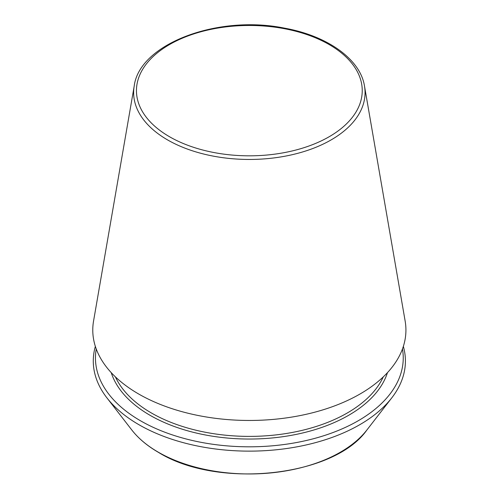 <?xml version="1.0" encoding="UTF-8"?>
<svg xmlns="http://www.w3.org/2000/svg" width="499" height="499" viewBox="0 0 499 499"><rect width="100%" height="100%" fill="white"/><g stroke="black" fill="none" stroke-linecap="round" stroke-linejoin="round"><path stroke-width="0.75" d="M96.238 348.982A153.898 88.853 0 0 0 140.525 420.788A153.898 88.853 0 0 0 315.362 438.222A153.898 88.853 0 0 0 402.456 348.982M134.212 86.009L93.55 321.082A156.574 90.4 0 0 0 138.635 393.985A156.574 90.4 0 0 0 316.391 411.756A156.574 90.4 0 0 0 405.151 321.082L364.488 86.009C360.266 59.125 327.363 35.834 284.536 28.15C218.007 14.446 139.402 43.75 134.212 86.009A115.712 66.804 0 0 0 167.527 139.888A115.712 66.804 0 0 0 298.895 153.018A115.712 66.804 0 0 0 364.488 86.009M95.353 346.4A156.068 90.107 0 0 0 106.88 397.809A156.068 90.107 0 0 0 138.99 424.743A156.068 90.107 0 0 0 391.815 397.809A156.068 90.107 0 0 0 403.348 346.4M169.523 136.738A112.893 65.176 0 0 0 358.394 107.516A112.893 65.176 0 0 0 220.128 27.695A112.893 65.176 0 0 0 169.523 136.738M111.227 372.641A140.444 81.081 0 0 0 150.037 415.293A140.444 81.081 0 0 0 291.073 435.384A140.444 81.081 0 0 0 387.467 372.641M115.425 376.901A138.547 79.99 0 0 0 151.384 412.972A138.547 79.99 0 0 0 285.391 433.643A138.547 79.99 0 0 0 383.269 376.901M106.88 397.809L131.78 429.957A128.786 74.357 0 0 0 158.283 452.181A128.786 74.357 0 0 0 366.915 429.957L391.815 397.809M366.915 429.957C334.18 476.907 217.601 489.207 158.551 452.431C147.305 445.925 138.379 438.434 131.78 429.957"/></g></svg>
